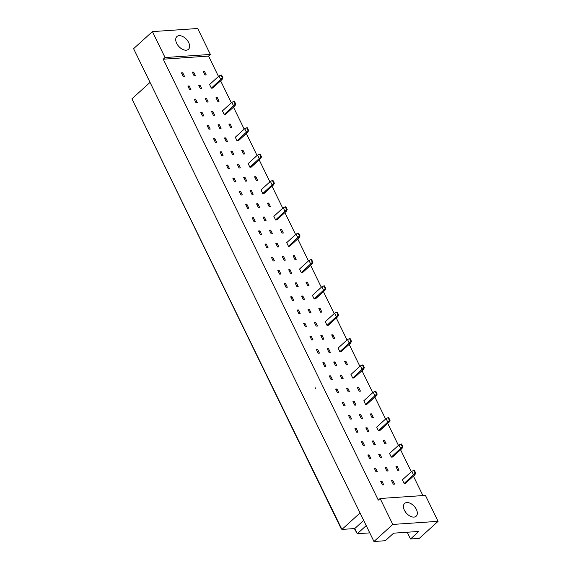 <?xml version="1.0" encoding="UTF-8"?>
<svg xmlns="http://www.w3.org/2000/svg" width="570" height="570" viewBox="0 0 570 570"><rect width="100%" height="100%" fill="white"/><g stroke="black" fill="none" stroke-linecap="round" stroke-linejoin="round"><path stroke-width="0.85" d="M404.408 510.236A8.607 5.223 -132.2 0 1 404.607 503.453A8.607 5.223 -132.2 0 1 416.371 509.416A8.607 5.223 -132.2 0 1 416.171 516.199A8.607 5.223 -132.2 0 1 404.408 510.236M380.126 498.501L425.434 495.394L438.088 521.329L392.78 524.436L380.126 498.501L378.316 500.139L163.248 59.187L165.058 57.542L152.411 31.607L133.594 48.671L373.963 541.5L392.78 524.436M373.963 541.5L385.291 540.723L393.614 533.178L418.829 531.447L410.507 538.992L419.271 538.394L438.088 521.329M407.215 532.245L410.507 538.992M152.411 31.607L197.719 28.5L210.366 54.435L165.058 57.542M218.495 76.451L208.556 56.081L210.366 54.435M422.911 495.565L413.428 476.128M411.298 471.753L400.575 449.773M398.444 445.398L387.721 423.417M385.591 419.043L374.868 397.069M372.737 392.687L362.014 370.714M359.884 366.339L349.161 344.358M347.03 339.984L336.307 318.01M334.177 313.628L323.454 291.655M321.323 287.28L310.6 265.299M308.47 260.925L297.747 238.944M295.616 234.569L284.893 212.596M282.763 208.214L272.04 186.24M269.909 181.866L259.186 159.885M257.056 155.51L246.333 133.53M244.202 129.155L233.479 107.181M231.349 102.8L220.626 80.826M188.656 42.522A8.607 5.223 -132.2 0 1 188.449 49.305A8.607 5.223 -132.2 0 1 176.686 43.341A8.607 5.223 -132.2 0 1 176.892 36.558A8.607 5.223 -132.2 0 1 188.656 42.522M150.045 82.401L131.912 98.845L341.922 529.423L354.747 528.547L357.276 533.734L369.759 532.879M360.055 512.986L341.922 529.423L340.981 528.326L131.912 98.845M366.218 525.625L357.276 533.734L354.355 528.575M363.689 520.431L354.747 528.547M208.556 56.081L163.248 59.187M414.846 474.846L405.434 483.374L404.151 483.467L402.384 479.833L411.789 471.305L413.564 474.931L414.846 474.846L415.751 473.143L414.383 470.343L413.784 470.378L415.152 473.178L415.751 473.143M391.526 480.574L392.808 480.489L394.582 484.122L393.3 484.208L391.526 480.574M380.667 481.322L381.95 481.237L383.724 484.863L382.442 484.956L380.667 481.322M395.958 466.659L397.24 466.566L399.007 470.2L397.725 470.286L395.958 466.659M385.099 467.4L386.382 467.315L388.156 470.941L386.873 471.034L385.099 467.4M374.241 468.148L375.523 468.055L377.297 471.689L376.015 471.775L374.241 468.148M401.993 448.49L392.58 457.026L391.298 457.111L389.531 453.478L398.936 444.949L400.71 448.576L401.993 448.49L402.897 446.787L401.529 443.987L400.931 444.03L402.299 446.83L402.897 446.787M378.672 454.226L379.955 454.133L381.729 457.767L380.447 457.853L378.672 454.226M367.814 454.967L369.096 454.881L370.87 458.508L369.588 458.601L367.814 454.967M383.104 440.304L384.387 440.218L386.154 443.845L384.871 443.937L383.104 440.304M372.246 441.045L373.528 440.959L375.302 444.593L374.02 444.678L372.246 441.045M361.387 441.793L362.67 441.7L364.444 445.334L363.161 445.419L361.387 441.793M389.139 422.135L379.727 430.671L378.444 430.756L376.677 427.122L386.082 418.594L387.857 422.228L389.139 422.135L390.044 420.432L388.676 417.632L388.077 417.675L389.445 420.475L390.044 420.432M365.819 427.87L367.101 427.785L368.876 431.412L367.593 431.504L365.819 427.87M354.96 428.611L356.243 428.526L358.017 432.16L356.735 432.245L354.96 428.611M370.251 413.948L371.533 413.863L373.3 417.489L372.018 417.582L370.251 413.948M359.392 414.696L360.675 414.604L362.449 418.238L361.166 418.323L359.392 414.696M348.534 415.437L349.816 415.352L351.59 418.978L350.308 419.071L348.534 415.437M376.286 395.787L366.873 404.315L365.591 404.401L363.824 400.774L373.229 392.238L375.003 395.872L376.286 395.787L377.19 394.084L375.822 391.276L375.224 391.319L376.592 394.119L377.19 394.084M352.965 401.515L354.248 401.43L356.022 405.063L354.74 405.149L352.965 401.515M342.107 402.263L343.389 402.171L345.163 405.804L343.881 405.89L342.107 402.263M357.397 387.593L358.68 387.507L360.447 391.141L359.164 391.227L357.397 387.593M346.539 388.341L347.821 388.255L349.595 391.882L348.313 391.975L346.539 388.341M335.68 389.082L336.963 388.997L338.737 392.63L337.454 392.716L335.68 389.082M363.432 369.431L354.02 377.96L352.737 378.053L350.97 374.419L360.375 365.89L362.149 369.517L363.432 369.431L364.337 367.728L362.969 364.928L362.37 364.964L363.738 367.771L364.337 367.728M340.112 375.16L341.394 375.074L343.168 378.708L341.886 378.793L340.112 375.16M329.253 375.908L330.536 375.822L332.31 379.449L331.028 379.542L329.253 375.908M344.544 361.245L345.826 361.152L347.593 364.786L346.311 364.871L344.544 361.245M333.685 361.986L334.968 361.9L336.742 365.527L335.459 365.619L333.685 361.986M322.827 362.734L324.109 362.641L325.883 366.275L324.601 366.36L322.827 362.734M350.579 343.076L341.166 351.612L339.884 351.697L338.117 348.063L347.522 339.535L349.296 343.168L350.579 343.076L351.483 341.373L350.115 338.573L349.517 338.616L350.885 341.416L351.483 341.373M327.258 348.812L328.541 348.719L330.315 352.353L329.033 352.438L327.258 348.812M316.4 349.553L317.682 349.467L319.457 353.101L318.174 353.186L316.4 349.553M331.69 334.889L332.973 334.804L334.74 338.43L333.457 338.523L331.69 334.889M320.832 335.63L322.114 335.545L323.888 339.179L322.606 339.264L320.832 335.63M309.973 336.378L311.256 336.293L313.03 339.919L311.747 340.012L309.973 336.378M337.725 316.721L328.313 325.256L327.03 325.342L325.263 321.715L334.668 313.179L336.442 316.813L337.725 316.721L338.63 315.018L337.262 312.218L336.663 312.26L338.031 315.06L338.63 315.018M314.405 322.456L315.687 322.371L317.462 325.997L316.179 326.09L314.405 322.456M303.546 323.197L304.829 323.112L306.603 326.745L305.32 326.831L303.546 323.197M318.837 308.534L320.119 308.448L321.886 312.075L320.604 312.168L318.837 308.534M307.978 309.282L309.261 309.189L311.035 312.823L309.752 312.909L307.978 309.282M297.12 310.023L298.402 309.938L300.176 313.564L298.894 313.657L297.12 310.023M324.871 290.372L315.459 298.901L314.177 298.986L312.41 295.36L321.815 286.824L323.589 290.458L324.871 290.372L325.776 288.669L324.408 285.862L323.81 285.905L325.178 288.705L325.776 288.669M301.551 296.101L302.834 296.015L304.608 299.649L303.326 299.735L301.551 296.101M290.693 296.849L291.975 296.756L293.75 300.39L292.467 300.476L290.693 296.849M305.983 282.179L307.266 282.093L309.033 285.727L307.75 285.812L305.983 282.179M295.125 282.927L296.407 282.841L298.181 286.468L296.899 286.56L295.125 282.927M284.266 283.668L285.549 283.582L287.323 287.216L286.04 287.301L284.266 283.668M312.018 264.017L302.606 272.546L301.323 272.638L299.556 269.004L308.961 260.476L310.736 264.102L312.018 264.017L312.923 262.314L311.555 259.514L310.956 259.549L312.324 262.357L312.923 262.314M288.698 269.752L289.98 269.66L291.755 273.294L290.472 273.379L288.698 269.752M277.839 270.493L279.122 270.408L280.896 274.035L279.613 274.127L277.839 270.493M293.13 255.83L294.412 255.738L296.179 259.371L294.897 259.457L293.13 255.83M282.271 256.571L283.554 256.486L285.328 260.112L284.045 260.205L282.271 256.571M271.413 257.319L272.695 257.227L274.469 260.861L273.187 260.946L271.413 257.319M299.165 237.662L289.752 246.197L288.47 246.283L286.703 242.649L296.108 234.12L297.882 237.754L299.165 237.662L300.069 235.959L298.701 233.159L298.103 233.201L299.471 236.001L300.069 235.959M275.844 243.397L277.127 243.305L278.901 246.938L277.618 247.024L275.844 243.397M264.986 244.138L266.268 244.053L268.043 247.686L266.76 247.772L264.986 244.138M280.276 229.475L281.559 229.389L283.326 233.016L282.043 233.109L280.276 229.475M269.418 230.216L270.7 230.13L272.474 233.764L271.192 233.85L269.418 230.216M258.559 230.964L259.842 230.879L261.616 234.505L260.333 234.598L258.559 230.964M286.311 211.313L276.899 219.842L275.616 219.927L273.849 216.301L283.254 207.765L285.029 211.399L286.311 211.313L287.216 209.603L285.848 206.803L285.249 206.846L286.617 209.646L287.216 209.603M262.991 217.042L264.273 216.956L266.048 220.583L264.765 220.676L262.991 217.042M252.132 217.79L253.415 217.697L255.189 221.331L253.907 221.417L252.132 217.79M267.423 203.119L268.705 203.034L270.472 206.668L269.19 206.753L267.423 203.119M256.564 203.868L257.847 203.775L259.621 207.409L258.338 207.494L256.564 203.868M245.706 204.609L246.988 204.523L248.762 208.15L247.48 208.242L245.706 204.609M273.458 184.958L264.045 193.487L262.763 193.579L260.996 189.945L270.401 181.41L272.175 185.043L273.458 184.958L274.362 183.255L272.994 180.448L272.396 180.49L273.764 183.291L274.362 183.255M250.137 190.686L251.42 190.601L253.194 194.235L251.912 194.32L250.137 190.686M239.279 191.435L240.561 191.342L242.336 194.976L241.053 195.061L239.279 191.435M254.569 176.764L255.852 176.679L257.619 180.312L256.336 180.398L254.569 176.764M243.711 177.512L244.993 177.427L246.767 181.053L245.485 181.146L243.711 177.512M232.852 178.253L234.135 178.168L235.909 181.802L234.626 181.887L232.852 178.253M260.604 158.602L251.192 167.131L249.909 167.224L248.142 163.59L257.547 155.061L259.322 158.688L260.604 158.602L261.509 156.9L260.141 154.1L259.542 154.135L260.91 156.942L261.509 156.9M237.284 164.338L238.566 164.246L240.34 167.879L239.058 167.965L237.284 164.338M226.425 165.079L227.708 164.994L229.482 168.62L228.2 168.713L226.425 165.079M241.716 150.416L242.998 150.323L244.765 153.957L243.483 154.042L241.716 150.416M230.857 151.157L232.14 151.071L233.914 154.705L232.631 154.791L230.857 151.157M219.999 151.905L221.281 151.812L223.055 155.446L221.773 155.532L219.999 151.905M247.751 132.247L238.338 140.783L237.056 140.868L235.289 137.235L244.694 128.706L246.468 132.34L247.751 132.247L248.655 130.544L247.287 127.744L246.689 127.787L248.057 130.587L248.655 130.544M224.43 137.983L225.713 137.897L227.487 141.524L226.205 141.617L224.43 137.983M213.572 138.724L214.854 138.638L216.629 142.272L215.346 142.358L213.572 138.724M228.862 124.061L230.145 123.975L231.912 127.602L230.629 127.694L228.862 124.061M218.004 124.802L219.286 124.716L221.06 128.35L219.778 128.435L218.004 124.802M207.145 125.55L208.428 125.464L210.202 129.091L208.919 129.183L207.145 125.55M234.897 105.899L225.485 114.427L224.202 114.513L222.435 110.886L231.84 102.351L233.614 105.984L234.897 105.899L235.802 104.189L234.434 101.389L233.835 101.432L235.203 104.232L235.802 104.189M211.577 111.627L212.859 111.542L214.634 115.168L213.351 115.261L211.577 111.627M200.718 112.376L202.001 112.283L203.775 115.917L202.493 116.002L200.718 112.376M216.009 97.705L217.291 97.62L219.058 101.253L217.776 101.339L216.009 97.705M205.15 98.453L206.433 98.361L208.207 101.994L206.924 102.08L205.15 98.453M194.292 99.194L195.574 99.109L197.348 102.742L196.066 102.828L194.292 99.194M222.043 79.544L212.631 88.072L211.349 88.165L209.582 84.531L218.987 76.002L220.761 79.629L222.043 79.544L222.948 77.841L221.58 75.04L220.982 75.076L222.35 77.876L222.948 77.841M198.723 85.272L200.006 85.187L201.78 88.82L200.498 88.906L198.723 85.272M187.865 86.02L189.147 85.935L190.921 89.561L189.639 89.654L187.865 86.02M203.155 71.357L204.438 71.264L206.205 74.898L204.922 74.983L203.155 71.357M192.297 72.098L193.579 72.012L195.353 75.639L194.071 75.732L192.297 72.098M181.438 72.839L182.721 72.753L184.495 76.387L183.212 76.473L181.438 72.839M392.808 480.489L391.889 481.322M381.95 481.237L381.031 482.063M397.24 466.566L396.321 467.4M386.382 467.315L385.463 468.148M375.523 468.055L374.604 468.889M379.955 454.133L379.036 454.967M369.096 454.881L368.177 455.715M384.387 440.218L383.468 441.045M373.528 440.959L372.609 441.793M362.67 441.7L361.751 442.534M367.101 427.785L366.182 428.619M356.243 428.526L355.324 429.36M371.533 413.863L370.614 414.696M360.675 414.604L359.756 415.437M349.816 415.352L348.897 416.185M354.248 401.43L353.329 402.263M343.389 402.171L342.47 403.004M358.68 387.507L357.761 388.341M347.821 388.255L346.902 389.082M336.963 388.997L336.043 389.83M341.394 375.074L340.475 375.908M330.536 375.822L329.617 376.656M345.826 361.152L344.907 361.986M334.968 361.9L334.048 362.734M324.109 362.641L323.19 363.475M328.541 348.719L327.622 349.553M317.682 349.467L316.763 350.301M332.973 334.804L332.054 335.637M322.114 335.545L321.195 336.378M311.256 336.293L310.337 337.119M315.687 322.371L314.768 323.204M304.829 323.112L303.91 323.945M320.119 308.448L319.2 309.282M309.261 309.189L308.341 310.023M298.402 309.938L297.483 310.771M302.834 296.015L301.915 296.849M291.975 296.756L291.056 297.59M307.266 282.093L306.346 282.927M296.407 282.841L295.488 283.668M285.549 283.582L284.63 284.416M289.98 269.66L289.061 270.493M279.122 270.408L278.203 271.242M294.412 255.738L293.493 256.571M283.554 256.486L282.635 257.319M272.695 257.227L271.776 258.06M277.127 243.305L276.208 244.138M266.268 244.053L265.349 244.886M281.559 229.389L280.639 230.223M270.7 230.13L269.781 230.964M259.842 230.879L258.923 231.705M264.273 216.956L263.354 217.79M253.415 217.697L252.496 218.531M268.705 203.034L267.786 203.868M257.847 203.775L256.928 204.609M246.988 204.523L246.069 205.357M251.42 190.601L250.501 191.435M240.561 191.342L239.642 192.176M255.852 176.679L254.933 177.512M244.993 177.427L244.074 178.26M234.135 178.168L233.215 179.001M238.566 164.246L237.647 165.079M227.708 164.994L226.789 165.827M242.998 150.323L242.079 151.157M232.14 151.071L231.22 151.905M221.281 151.812L220.362 152.646M225.713 137.897L224.794 138.724M214.854 138.638L213.935 139.472M230.145 123.975L229.226 124.809M219.286 124.716L218.367 125.55M208.428 125.464L207.509 126.298M212.859 111.542L211.94 112.376M202.001 112.283L201.082 113.117M217.291 97.62L216.372 98.453M206.433 98.361L205.513 99.194M195.574 99.109L194.655 99.942M200.006 85.187L199.087 86.02M189.147 85.935L188.228 86.761M204.438 71.264L203.518 72.098M193.579 72.012L192.66 72.846M182.721 72.753L181.802 73.587M315.801 387.714L315.26 388.605M211.349 88.165L222.35 77.876M220.982 75.076L218.987 76.002M224.202 114.513L235.203 104.232M233.835 101.432L231.84 102.351M237.056 140.868L248.057 130.587M246.689 127.787L244.694 128.706M249.909 167.224L260.91 156.942M259.542 154.135L257.547 155.061M262.763 193.579L273.764 183.291M272.396 180.49L270.401 181.41M275.616 219.927L286.617 209.646M285.249 206.846L283.254 207.765M288.47 246.283L299.471 236.001M298.103 233.201L296.108 234.12M301.323 272.638L312.324 262.357M310.956 259.549L308.961 260.476M314.177 298.986L325.178 288.705M323.81 285.905L321.815 286.824M327.03 325.342L338.031 315.06M336.663 312.26L334.668 313.179M339.884 351.697L350.885 341.416M349.517 338.616L347.522 339.535M352.737 378.053L363.738 367.771M362.37 364.964L360.375 365.89M365.591 404.401L376.592 394.119M375.224 391.319L373.229 392.238M378.444 430.756L389.445 420.475M388.077 417.675L386.082 418.594M391.298 457.111L402.299 446.83M400.931 444.03L398.936 444.949M404.151 483.467L415.152 473.178M413.784 470.378L411.789 471.305"/></g></svg>
